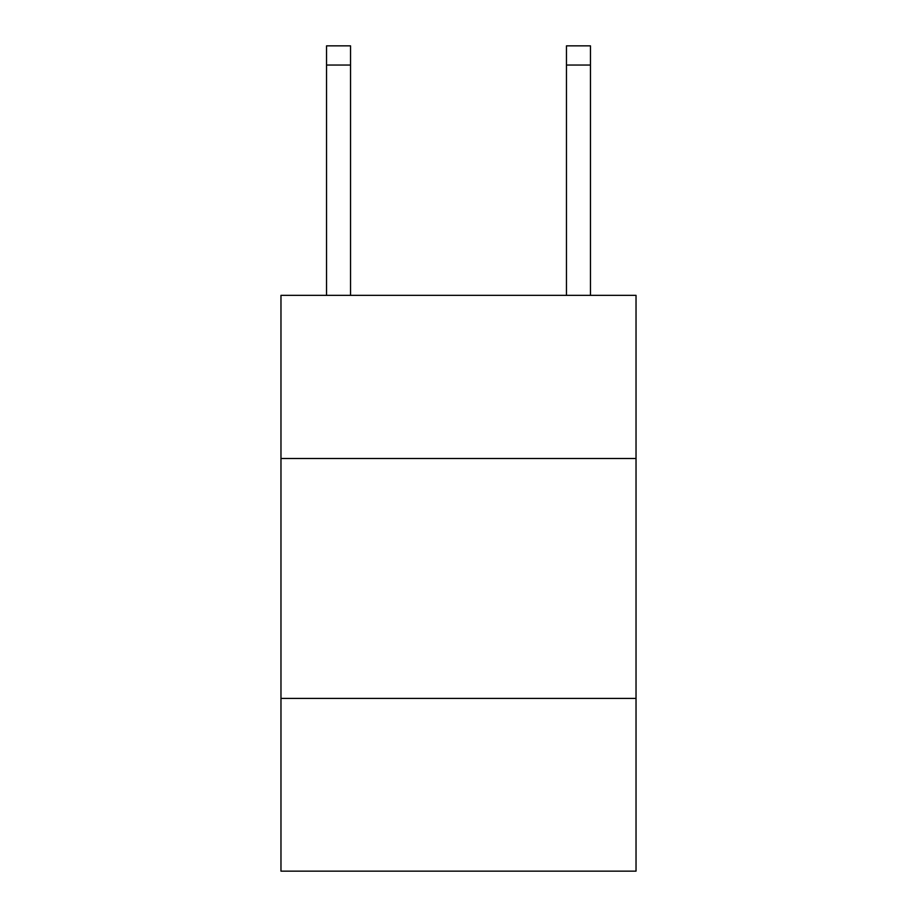 <?xml version="1.0" encoding="UTF-8"?>
<svg xmlns="http://www.w3.org/2000/svg" width="917" height="917" viewBox="0 0 917 917"><rect width="100%" height="100%" fill="white"/><g stroke="black" fill="none" stroke-linecap="round" stroke-linejoin="round"><path stroke-width="1.38" d="M636.031 458.5L636.031 295.354L280.969 295.354L280.969 458.5L636.031 458.5L636.031 871.15L280.969 871.15L280.969 458.5M636.031 698.41L280.969 698.41M566.465 295.354L566.465 45.85L590.456 45.85L590.456 295.354M566.465 45.85L590.456 45.85M350.535 295.354L350.535 65.038L326.544 65.038L326.544 45.85L350.535 45.85L350.535 65.038M326.544 295.354L326.544 65.038M566.465 65.038L590.456 65.038"/></g></svg>
